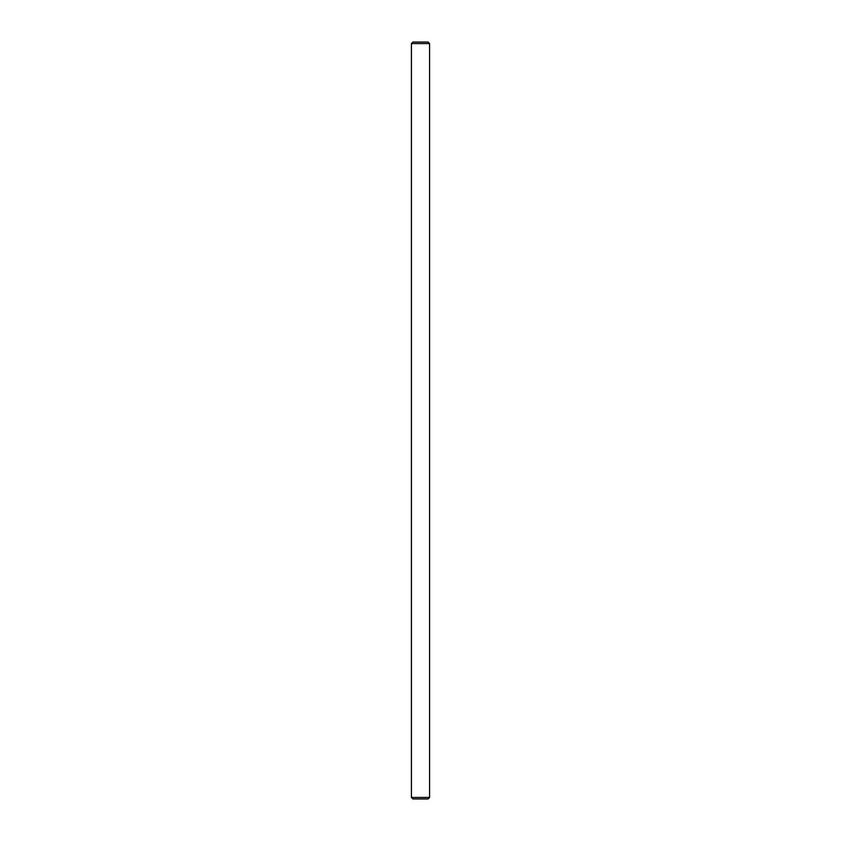 <?xml version="1.0" encoding="UTF-8"?>
<svg xmlns="http://www.w3.org/2000/svg" width="841" height="841" viewBox="0 0 841 841"><rect width="100%" height="100%" fill="white"/><g stroke="black" fill="none" stroke-linecap="round" stroke-linejoin="round"><path stroke-width="1.26" d="M411.417 797.436L412.931 798.95L428.069 798.95L429.583 797.436L411.417 797.436L429.583 797.436L429.583 43.564L428.069 42.05L412.931 42.05L411.417 43.564L429.583 43.564L411.417 43.564L411.417 797.436L411.417 43.564L412.931 42.05L428.069 42.05L429.583 43.564L429.583 797.436L428.069 798.95L412.931 798.95L411.417 797.436"/></g></svg>
